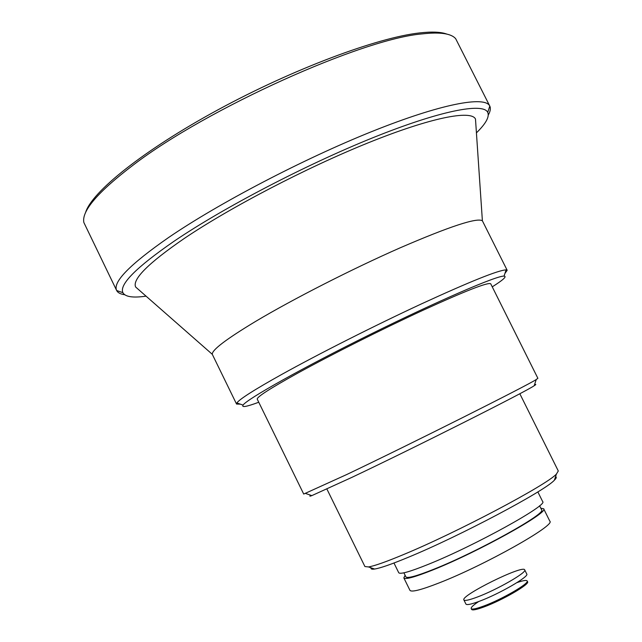 <?xml version="1.0" encoding="UTF-8"?>
<svg xmlns="http://www.w3.org/2000/svg" width="642" height="642" viewBox="0 0 642 642"><rect width="100%" height="100%" fill="white"/><g stroke="black" fill="none" stroke-linecap="round" stroke-linejoin="round"><path stroke-width="0.96" d="M446.88 34.114C440.99 31.907 431.841 31.522 419.459 32.943C377.087 37.677 293.041 69.047 218.208 109.686C143.278 150.316 91.26 192.327 85.538 212.703M124.668 294.734C120.487 294.148 117.815 292.744 116.659 290.521L83.861 222.517C81.454 211.066 97.905 191.918 133.199 165.066C207.069 108.466 362.441 38.721 422.324 33.882C440.187 31.883 451.31 33.504 455.7 38.737L489.798 106.099C490.865 108.378 490.36 111.347 488.281 115.022M116.635 290.473C112.631 282.055 129.965 264.392 168.637 237.484C218.729 203.257 303.12 159.12 371.927 131.514C440.893 103.819 485.047 95.634 489.774 106.05M146.047 296.155C132.942 298.04 125.222 296.877 122.887 292.672C119.131 284.542 136.24 267.369 174.207 241.135C223.296 207.831 305.6 164.858 372.705 137.805C439.955 110.681 483.105 102.399 487.727 112.358C489.653 116.764 485.882 123.609 476.42 132.87M475.762 123.128L475.489 119.051C471.196 109.742 430.942 117.526 368.596 142.668C306.378 167.731 230.093 207.494 184.158 238.535C148.31 263.188 132.132 279.35 135.639 287.014L138.712 289.711M240.389 404.171L236.545 404.051L212.285 354.304C211.796 350.067 226.265 339.088 255.677 321.369C293.145 299.028 352.081 268.974 399.918 247.924C449.737 226.409 477.231 217.365 482.391 220.808L507.18 270.298L504.933 273.428M236.545 404.051L236.858 402.943C239.578 399.123 254.537 389.614 281.726 374.438C318.48 354.015 374.848 325.534 421.505 303.867C470.169 281.501 498.369 270.17 506.105 269.873L507.18 270.298M258.758 402.245C246.624 406.739 241.392 407.694 243.069 405.094C246.785 399.163 302.559 367.826 370.442 334.297C438.301 300.737 497.068 275.458 504.042 276.116C507.124 276.365 503.192 279.936 492.245 286.846M297.126 373.467C269.953 388.546 256.664 397.109 257.249 399.172L303.706 494.051L346.76 474.518C412.389 443.221 527.756 385.296 536.247 379.518L537.884 378.315L490.721 283.78C488.145 282.015 465.57 290.842 422.982 310.279C382.078 329.153 330.606 355.018 297.126 373.467M310.848 495.279C309.259 496.338 309.588 496.451 311.835 495.616L351.696 477.463C415.005 447.49 525.798 391.7 534.192 385.722C536.214 384.446 536.319 384.117 534.521 384.735M326.914 489.06L364.921 566.549L368.484 566.934C374.358 565.987 386.011 561.87 403.425 554.608C457.032 532.451 546.92 484.879 556.437 474.045L558.291 470.971L519.819 393.723M371.092 567.833C370.635 569.037 371.798 569.43 374.583 569.037C380.297 568.154 391.492 564.254 408.176 557.336C459.487 536.271 545.146 490.833 554.399 480.168C556.405 478.194 556.799 477.03 555.563 476.661M393.963 563.01L398.722 572.704C400.062 574.55 409.957 571.749 428.415 564.302C474.631 545.772 548.685 504.805 542.651 501.571L537.844 491.9M403.906 572.816L405.88 576.845C407.205 578.683 416.61 576.107 434.096 569.125C477.736 551.807 547.337 513.094 541.591 509.772L539.593 505.752M540.813 508.207L543.662 508.769C549.616 512.18 477.825 552.112 432.852 569.952C414.86 577.126 405.19 579.774 403.834 577.88L405.11 575.28M403.834 577.88L409.941 590.319C411.394 592.414 421.16 589.934 439.224 582.88C484.381 565.377 556.028 525.084 549.833 521.184L543.662 508.769M477.319 597.044C469.174 600.093 464.696 601.064 463.885 599.941C460.322 595.632 523.455 564.43 524.707 569.879C527.403 572.239 497.012 589.741 477.319 597.044M463.885 599.941L465.932 604.082C466.758 605.237 471.244 604.299 479.397 601.265C499.115 594.002 529.489 576.452 526.761 574.02L524.707 569.879M471.188 608.584L471.597 609.41C472.384 610.518 476.541 609.683 484.06 606.915C502.229 600.302 530.099 584.108 527.555 581.756L527.146 580.93C529.682 583.265 501.811 599.451 483.643 606.072C476.123 608.841 471.966 609.683 471.188 608.584C470.827 607.436 473.331 605.085 478.691 601.53M516.987 582.607C523.061 580.504 526.448 579.951 527.146 580.93M487.727 112.358L489.798 106.099M122.887 292.672L116.659 290.521M482.391 220.808L475.489 119.051M212.285 354.304L135.639 287.014M504.042 276.116L506.105 269.873M243.069 405.094L236.858 402.943M534.192 385.722L536.247 379.518M311.835 495.616L305.656 493.481M554.399 480.168L556.437 474.045M374.583 569.037L368.484 566.934"/></g></svg>
